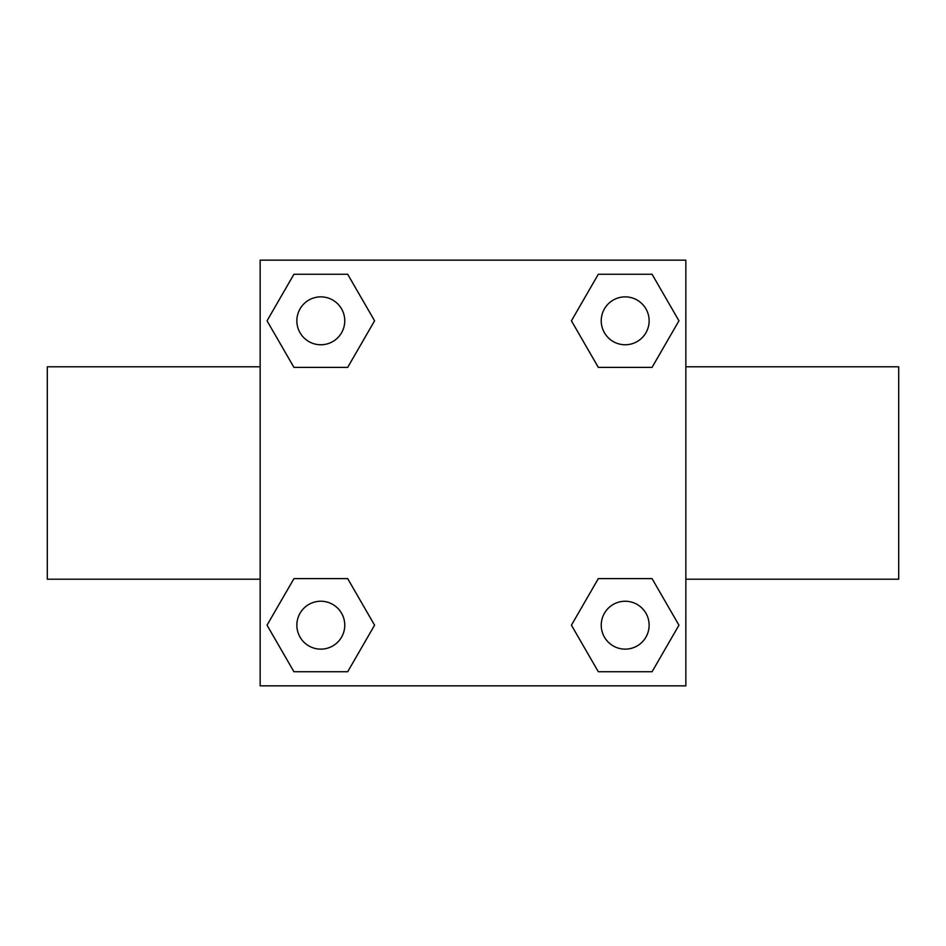 <?xml version="1.0" encoding="UTF-8"?>
<svg xmlns="http://www.w3.org/2000/svg" width="946" height="946" viewBox="0 0 946 946"><rect width="100%" height="100%" fill="white"/><g stroke="black" fill="none" stroke-linecap="round" stroke-linejoin="round"><path stroke-width="1.42" d="M347.69 367.367L293.934 367.367L267.044 320.812L293.934 274.257L347.69 274.257L374.581 320.812L347.69 367.367L319.606 367.367M319.606 578.633L347.69 578.633L374.581 625.188L347.69 671.743L293.934 671.743L267.044 625.188L293.934 578.633L347.69 578.633M626.394 367.367L598.31 367.367L571.419 320.812L598.31 274.257L652.066 274.257L678.956 320.812L652.066 367.367L598.31 367.367M598.31 578.633L652.066 578.633L678.956 625.188L652.066 671.743L598.31 671.743L571.419 625.188L598.31 578.633L626.394 578.633M260.15 260.15L685.85 260.15L685.85 685.85L260.15 685.85L260.15 260.15M685.85 579.212L898.7 579.212L898.7 366.788L685.85 366.788M260.15 366.788L47.3 366.788L47.3 579.212L260.15 579.212M652.066 671.743L598.31 671.743L652.066 671.743M649.133 625.188A23.946 23.946 0 0 0 613.221 604.447A23.946 23.946 0 0 0 613.221 645.929A23.946 23.946 0 0 0 649.133 625.188M347.69 671.743L293.934 671.743L347.69 671.743M344.758 625.188A23.946 23.946 0 0 0 308.834 604.447A23.946 23.946 0 0 0 308.834 645.929A23.946 23.946 0 0 0 344.758 625.188M598.31 274.257L652.066 274.257L598.31 274.257M649.133 320.812A23.946 23.946 0 0 0 613.221 300.071A23.946 23.946 0 0 0 613.221 341.553A23.946 23.946 0 0 0 649.133 320.812M293.934 274.257L347.69 274.257L293.934 274.257M344.758 320.812A23.946 23.946 0 0 0 308.834 300.071A23.946 23.946 0 0 0 308.834 341.553A23.946 23.946 0 0 0 344.758 320.812"/></g></svg>

